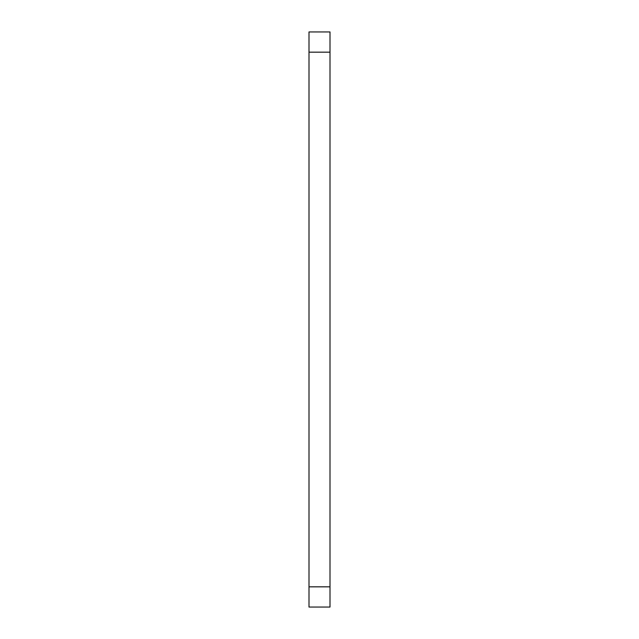 <?xml version="1.0" encoding="UTF-8"?>
<svg xmlns="http://www.w3.org/2000/svg" width="639" height="639" viewBox="0 0 639 639"><rect width="100%" height="100%" fill="white"/><g stroke="black" fill="none" stroke-linecap="round" stroke-linejoin="round"><path stroke-width="0.96" d="M330.004 31.95L308.996 31.95L330.004 31.95L330.004 607.05L308.996 607.05L308.996 586.834L330.004 586.834M308.996 31.95L308.996 586.834M308.996 52.166L330.004 52.166"/></g></svg>
